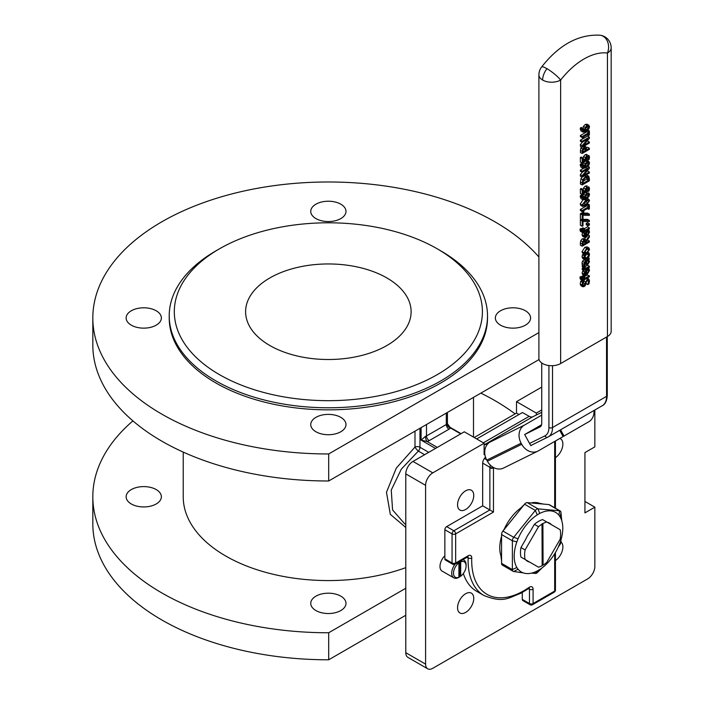 <?xml version="1.0" encoding="UTF-8"?>
<svg xmlns="http://www.w3.org/2000/svg" width="704" height="704" viewBox="0 0 704 704"><rect width="100%" height="100%" fill="white"/><g stroke="black" fill="none" stroke-linecap="round" stroke-linejoin="round"><path stroke-width="1.06" d="M541.728 415.122L524.286 425.19A14.001 11.422 63.7 0 0 521.118 443.186L521.726 444.294A14.001 11.422 63.7 0 0 537.83 451.141A14.001 11.422 63.7 0 0 538.366 450.85L563.121 436.559L559.689 430.302M537.83 451.141L503.492 468.072A14.001 11.422 -116.3 0 1 487.397 461.226L486.79 460.108A14.001 11.422 -116.3 0 1 488.268 443.37L484.106 445.007M532.541 444.664L530.79 445.676L524.665 434.526L541.578 424.758M548.926 365.534L548.926 427.539A17.82 10.287 60 0 1 544.896 435.89A2.543 2.077 63.7 0 0 547.818 437.131L530.719 445.562L547.721 437.175M488.268 443.37L488.734 442.939M484.106 453.358A7.638 4.409 -120 0 0 484.766 453.455M476.678 438.944L522.438 412.526L529.223 416.328A7.638 4.409 -120 0 0 532.814 416.742L541.728 412.324M560.586 429.783L564.018 436.04L563.086 436.498M564.018 436.04L588.782 421.749A14.001 11.422 63.7 0 0 593.982 410.502M485.443 456.958A5.095 2.939 -60 0 1 484.466 458.48A5.095 2.939 120 0 0 482.671 463.118L489.887 467.289A2.543 1.549 2.9 0 0 493.407 467.438M541.728 362.974L541.728 423.386A7.638 4.409 60 0 1 540.144 426.879A7.638 4.409 60 0 1 539.994 426.958L524.665 434.526M555.438 590.022A2.543 1.47 180 0 1 554.69 591.061A2.543 1.47 60 0 1 554.162 592.222A2.543 2.543 0 0 0 555.438 590.022L555.438 552.526M500.949 555.87A34.373 19.844 -60 0 1 500.826 555.474A34.373 19.844 -60 0 1 501.574 536.272M561.739 520.608A34.373 19.844 120 0 0 560.111 516.894A34.373 19.844 120 0 0 558.906 515.187A34.373 19.844 120 0 0 539.686 513.471A34.373 19.844 120 0 0 537.284 514.862A34.373 19.844 120 0 0 518.065 538.771A34.373 19.844 120 0 0 516.859 541.869A34.373 19.844 120 0 0 516.859 567.503A34.373 19.844 120 0 0 518.065 569.21A34.373 19.844 120 0 0 523.406 572.924A34.373 19.844 120 0 0 533.465 572.563A34.373 19.844 120 0 0 537.284 570.926A34.373 19.844 120 0 0 539.871 569.422A34.373 19.844 120 0 0 541.966 567.97A34.373 19.844 120 0 0 550.642 559.486A34.373 19.844 120 0 0 550.827 559.258A34.373 19.844 120 0 0 558.334 546.946A34.373 19.844 120 0 0 558.906 545.626A34.373 19.844 120 0 0 560.111 542.529A34.373 19.844 120 0 0 560.674 540.839A34.373 19.844 120 0 0 561.739 520.608L560.991 512.723A3.819 2.209 120 0 0 560.199 510.972A3.819 2.209 120 0 0 559.645 510.805L538.032 508.869A3.819 2.209 120 0 0 535.33 510.426L513.726 537.31A3.819 2.209 120 0 0 512.38 540.786L512.38 569.598A3.819 2.209 120 0 0 513.172 571.349L502.366 565.11A3.819 2.209 -60 0 1 501.574 563.358L501.574 534.556A3.819 2.209 -60 0 1 502.92 531.071L504.249 529.109A34.373 19.844 -60 0 1 520.749 508.006M531.036 502.973A34.373 19.844 -60 0 1 539.15 503.158A34.373 19.844 -60 0 1 539.378 503.237M532.558 604.701A2.543 1.47 -120 0 0 533.086 603.53A2.543 1.47 180 0 1 529.478 603.53A2.543 1.47 120 0 0 530.006 604.701A2.543 2.543 0 0 0 532.558 604.701L554.162 592.222M529.153 588.227A2.543 1.47 -60 0 1 529.478 589.239L529.478 603.53L522.28 599.377A2.543 1.47 120 0 0 522.808 600.538L530.006 604.701M455.136 564.159A2.543 1.47 -120 0 0 455.664 562.989A2.543 1.47 180 0 1 452.056 562.989A2.543 1.47 120 0 0 452.584 564.159A2.543 2.543 0 0 0 455.136 564.159L467.632 556.943A2.543 1.47 -120 0 0 468.151 555.773L455.664 562.989L455.664 533.878A2.543 1.47 -120 0 0 453.86 530.763A2.543 1.47 120 0 0 452.056 533.878A2.543 1.47 0 0 0 455.664 533.878L493.469 512.054L489.87 509.969L453.86 530.763L446.662 526.61A2.543 1.47 120 0 0 444.858 529.725L452.056 533.878L452.056 562.989L444.858 558.835A2.543 1.47 120 0 0 445.386 559.997L452.584 564.159M490.389 465.168L489.887 467.289A12.734 7.348 -120 0 0 489.87 467.861A2.543 1.47 0 0 0 493.469 467.861L493.821 467.667M522.28 599.377L522.28 592.486M467.826 556.846A2.543 1.47 -60 0 1 468.151 557.938A76.393 44.106 120 0 0 483.93 595.514L476.722 591.351A76.393 44.106 -60 0 1 463.346 573.514M444.858 558.835L444.858 529.725M446.662 526.61L482.671 505.815L482.671 463.118M482.671 505.815L489.87 509.969L489.87 467.861M538.894 74.862A12.734 7.348 0 0 0 542.626 80.054A12.734 7.348 0 0 0 560.63 80.054A12.734 2.455 -142 0 0 546.946 68.684A12.734 2.455 -142 0 0 541.596 67.021A12.734 12.734 0 0 0 538.894 74.862L538.894 358.354A12.734 7.348 0 0 0 546.753 365.147A12.734 7.348 0 0 0 560.63 363.554L607.446 336.521A12.734 7.348 0 0 0 611.178 331.329L611.178 47.837A12.734 12.734 0 0 0 604.806 36.81A12.734 7.348 120 0 0 603.126 36.247A12.734 10.102 97.2 0 1 607.446 53.029A12.734 7.348 0 0 0 611.178 47.837M582.877 129.958L583.475 129.721L582.974 128.278L583.396 126.421L585.235 124.458L587.048 124.194L588.878 125.25L587.039 125.497L585.2 127.459L584.769 129.316L585.27 130.759L583.405 131.006L583.062 128.515L582.138 129.043L583.194 132.194L586.212 131.366L588.87 128.911L589.521 126.702L588.843 125.233L587.048 124.194M582.974 128.462L584.769 129.316M583.062 128.515L581.258 127.468L580.334 128.005L580.237 129.008L581.055 131.014L583.194 132.194M582.173 163.126L580.369 162.087L580.369 157.529L581.214 157.036L583.018 158.074L582.173 158.567L582.173 163.126L585.878 160.987L586.036 157.89L588.315 156.596M583.018 159.491L583.546 156.499L585.279 154.642L587.118 154.431M588.254 156.561L588.685 157.511L588.095 160.054L586.291 159.007L586.89 156.473M582.173 147.206L589.371 143.044L589.371 142.014L583.158 145.596L589.371 138.336L589.371 137.095L582.173 141.249L582.173 142.278L587.875 138.987L582.173 145.631L582.173 147.206L580.369 146.159L580.369 144.593L582.534 142.076M582.173 142.278L580.369 141.24L580.369 140.21L587.567 136.057L589.371 137.095M586.67 141.495L587.567 140.976L589.371 142.014M582.877 166.197L583.475 165.959L582.974 164.516L583.581 162.316M582.974 164.701L584.769 165.554L585.27 166.998L583.405 167.244L583.062 164.745L582.138 165.282L583.194 168.432L586.212 167.605L588.87 165.15L589.521 162.941L588.843 161.471L587.039 161.735L585.2 163.698L584.769 165.554M585.235 160.697L587.048 160.433L588.878 161.489L587.048 160.433M583.062 164.745L581.258 163.706L580.334 164.243L580.237 165.246L581.055 167.253L583.194 168.432M582.173 153.507L589.371 149.354L589.371 148.245L586.687 149.794L585.939 146.802L584.338 147.004L582.622 148.984L582.173 153.507L580.369 152.469L580.818 147.946L581.513 146.819M586.582 147.778L587.567 147.206L589.371 148.245M582.173 194.577L580.369 193.53L580.369 188.971L581.214 188.478L583.018 189.526L582.173 190.01L582.173 194.577L585.878 192.43L586.036 189.332L588.315 188.038M583.018 190.934L583.546 187.95L585.279 186.085L587.118 185.882M588.254 188.012L588.685 188.954L588.095 191.497L586.291 190.458L586.89 187.915M582.173 177.197L589.371 173.043L589.371 172.014L583.158 175.595L589.371 168.326L589.371 167.094L582.173 171.248L582.173 172.278L587.875 168.986L582.173 175.63L582.173 177.197L580.369 176.158L580.369 174.592L582.534 172.066M582.173 172.278L580.369 171.239L580.369 170.21L583.387 168.467M586.67 171.494L587.567 170.966L589.371 172.014M582.877 197.648L583.475 197.402L582.974 195.958L583.581 193.758M582.974 196.143L584.769 196.997L585.27 198.44L583.405 198.686L583.062 196.196L582.138 196.733L583.194 199.874L586.212 199.047L588.87 196.592L589.521 194.383L588.843 192.914L587.039 193.178L585.2 195.14L584.769 196.997M585.235 192.139L587.11 191.91M583.062 196.196L581.258 195.158L580.334 195.694L580.237 196.689L581.055 198.704L583.194 199.874M582.173 184.958L589.371 180.796L589.371 178.886L588.79 176.273L585.772 176.317L582.745 179.758L582.173 184.958L580.369 183.92L580.941 178.71L581.926 177.056M586.335 174.794L588.79 176.273M582.569 206.422L585.772 205.542L589.521 200.719L588.614 199.241L585.772 200.235L582.023 205.049L582.569 206.422L580.765 205.383L580.219 204.01L582.991 199.804M586.837 204.873L586.837 205.718L580.342 209.466L580.342 210.329L583.15 212.502L581.319 210.892M582.173 220.018L580.369 218.979L580.369 213.708L581.451 213.083L587.567 213.145L589.371 214.183L583.246 214.122L582.173 214.746L582.173 220.018L583.018 219.534L583.018 215.239L589.371 215.371L589.371 214.183M582.173 226.266L583.018 225.773L583.018 221.478L589.371 221.61L589.371 220.422L583.246 220.361L582.173 220.986L582.173 226.266L580.369 225.218L580.369 219.947L581.205 219.463M583.018 219.34L587.567 219.384L589.371 220.422M587.99 225.861L586.194 224.814L586.194 223.485L587.567 222.684L589.371 223.731L587.99 224.523L587.99 225.861L589.371 225.06L589.371 223.731M582.27 232.399L580.466 231.361L579.999 230.129L580.087 228.994L580.923 228.518L582.727 229.557L581.891 230.032L582.27 232.399L583.968 232.012L583.968 232.716L584.716 231.572L589.371 228.888L589.371 227.841L584.716 230.525L584.716 228.818L583.968 229.258L583.783 231.097L582.595 230.56L582.727 229.557M582.164 229.231L582.164 228.21L582.921 227.779L584.716 228.818M584.399 228.633L587.567 226.802L589.371 227.841M584.654 257.154L586.881 253.766M585.279 255.209L583.475 254.17L582.454 254.76L582.041 256.837L582.701 258.482L584.575 259.556L586.678 259.151L588.799 257.118L589.494 254.619L589.072 253.026L588.042 253.616L588.702 255.094L586.678 258.069L585.174 258.447L584.637 257.444L585.279 255.209L584.258 255.798L583.845 257.875L584.575 259.556M586.766 232.646L586.247 229.962M586.661 230.525L588.465 231.563L588.702 232.707L586.766 235.893L586.766 231.572L584.417 233.614L583.818 235.77L584.487 237.345L582.683 236.306L582.014 234.731L582.666 232.505M584.082 266.165L585.015 265.628L584.822 262.742L585.64 261.853L586.23 264.299L587.805 264.519L589.521 261.633L588.799 260.022L589.371 258.641L585.675 260.779L584.241 262.284L584.082 266.165L582.278 265.126L582.041 263.358L582.437 261.246L584.382 259.45M584.672 263.402L586.59 264.713L584.654 263.578M582.173 246.189L580.369 245.15L580.369 243.003L580.747 240.671L582.322 238.823L583.88 238.621L585.684 239.659L584.126 239.862L582.551 241.71L582.173 246.189L589.371 242.035L589.371 240.926L586.502 242.581L586.502 241.314L589.371 237.028L589.371 235.594L586.238 240.363L585.684 239.659M584.619 239.043L585.675 237.433M587.391 239.994L589.371 240.926M582.27 280.359L580.466 279.321L579.999 278.08L580.087 276.954L580.923 276.47L582.727 277.508L581.891 277.992L582.27 280.359L583.968 279.963L583.968 280.676L584.716 279.532L589.371 276.848L589.371 275.792L584.716 278.485L584.716 276.778L583.968 277.209L583.783 279.057L582.595 278.511L582.727 277.508M582.164 277.191L582.164 276.17L582.921 275.739L584.716 276.778M584.399 276.593L586.203 275.546M587.189 274.974L589.371 275.792M584.461 254.294L582.657 253.246L582.014 251.715L584.866 247.28L587.083 246.875L588.887 247.914L586.67 248.327L583.818 252.754L584.566 254.346L586.67 253.898L589.521 249.462L588.887 247.914M582.921 283.809L583.449 282.11M583.554 281.565L583.774 280.562M585.939 283.474L586.872 280.368M582.745 286.774L580.95 285.727L580.237 283.994L580.703 281.248L581.847 280.588L583.651 281.626L582.507 282.286L582.041 285.032L582.63 286.695L584.1 286.634L585.402 285.349L586.362 281.908L587.47 280.254L588.254 280.157M582.164 268.33L583.968 269.368L583.968 270.415L582.164 269.377L582.164 268.33L582.974 267.863L582.199 266.05L583.044 265.566M584.918 266.737L587.567 265.206L589.371 266.244L585.534 268.462L584.945 266.543L583.994 267.089L584.769 268.902L583.968 269.368M586.969 268.682L588.465 269.87L588.702 271.005L586.766 274.19L586.766 269.87L584.417 271.92L583.818 274.067L584.487 275.651L582.683 274.604L582.014 273.029L583.282 270.019M586.766 270.952L586.661 268.822M580.342 135.538L582.146 136.585L582.146 137.447L580.342 136.4L580.342 135.538L586.837 131.798L586.837 130.97M582.833 137.35L582.146 137.447L583.15 138.582L581.319 136.963M583.15 138.582L583.81 138.204L583.81 136.69L588.632 133.91L588.632 135.414L589.371 134.992L589.371 130.935L588.632 131.358L588.632 132.836L582.146 136.585M586.837 131.798L588.632 132.836M587.338 130.61L588.632 131.358M587.919 130.099L589.371 130.935M587.33 134.658L588.632 135.414M586.696 268.84L588.465 269.87M584.487 275.651L586.696 275.29L589.494 270.538L589.037 268.673L588.042 269.306M586.071 271.295L586.071 274.586L584.989 274.701L584.98 272.281L586.071 271.295M584.558 273.724L586.071 274.586M587.022 268.655L588.042 269.245M588.016 268.083L589.037 268.673M582.613 270.882L584.417 271.92M585.842 269.333L586.766 269.87M583.968 270.415L589.371 267.3L589.371 266.244M584.179 266.112L584.945 266.543M582.199 266.05L583.994 267.089M582.974 267.863L584.769 268.902M587.47 280.254L588.667 281.406L587.734 284.601L588.94 283.906L589.503 280.852L588.843 279.057L587.321 279.189L584.003 285.542L582.868 284.478L583.651 281.626M588.843 279.057L586.995 277.983M582.903 284.909L584.003 285.542L583.29 285.622M586.036 283.615L587.734 284.601M586.054 283.545L587.734 284.513M580.703 281.248L582.507 282.286M586.67 249.41L588.227 248.952L588.738 249.911L586.67 252.815L584.962 253.211L584.593 252.305L586.67 249.41M584.628 251.9L586.942 248.873M582.842 279.303L582.595 278.511M583.326 280.306L583.968 280.676M580.087 276.954L581.891 277.992M582.613 278.168L583.968 278.951M582.164 276.17L583.968 277.209M588.641 235.171L589.371 235.594M584.197 240.97L585.332 240.786L585.702 243.038L583 244.605L583.246 242.044L584.197 240.97M583.106 242.466L583.906 241.173M583.906 242L585.702 243.038M588.042 260.462L588.685 261.747L587.743 263.472L586.766 263.076L586.538 261.334L588.042 260.462M586.714 262.874L587.743 263.472L586.766 263.076M586.582 261.835L586.846 261.158M588.183 257.954L589.371 258.641M585.746 230.982L586.766 231.572M582.613 232.575L584.417 233.614M584.487 237.345L586.696 236.993L589.494 232.232L589.037 230.366L588.042 230.938L588.465 231.563M587.928 229.724L589.037 230.366M586.934 230.296L588.042 230.938M586.881 230.331L588.042 231M586.071 232.998L586.071 236.289L584.989 236.403L584.98 233.974L586.071 232.998M584.558 235.418L586.071 236.289M587.479 253.343L588.042 253.678M587.523 253.308L588.042 253.616M588.289 252.569L589.072 253.026M582.454 254.76L584.258 255.798M582.164 228.21L583.968 229.258M582.613 230.217L583.968 230.991M582.842 231.352L582.595 230.56M580.087 228.994L581.891 230.032M583.326 232.346L583.968 232.716M586.194 223.485L587.99 224.523M582.41 219.877L583.246 220.361M580.369 219.947L582.173 220.986M580.369 213.708L582.173 214.746M581.451 213.083L583.246 214.122M583.15 212.502L583.81 212.124L583.81 210.619L588.632 207.83L588.632 209.343L589.371 208.912L589.371 204.855L588.632 205.286L588.632 206.756L582.146 210.505L582.146 211.367L582.833 211.279M587.33 208.586L588.632 209.343M587.91 204.01L589.371 204.855M587.312 204.521L588.632 205.286M586.837 205.718L588.632 206.756M580.342 209.466L582.146 210.505M587.963 200.394L588.72 201.186L587.946 202.875L583.581 205.392L582.824 204.591L583.572 202.937L587.963 200.394L588.72 201.186L587.532 200.499M582.868 204.978L583.581 205.392L582.824 204.591M582.921 203.94L586.15 201.837L586.925 200.138M585.763 177.478L588.06 177.311L588.544 180.171L583 183.374L583.431 180.083L585.763 177.478M583.097 181.236L586.74 179.133L586.643 177.065M586.74 179.133L588.544 180.171M587.074 194.286L588.324 193.987L588.738 194.832L588.324 196.108L585.966 198.044L585.825 195.58L587.074 194.286M585.649 196.055L586.529 195.07L588.324 196.108M586.529 195.07L586.934 193.794M583.475 197.402L585.27 198.44M580.334 195.694L582.138 196.733M580.369 174.592L582.173 175.63M587.972 166.285L589.371 167.094M580.369 170.21L582.173 171.248M588.095 191.497L589.116 190.907L589.521 188.496L588.817 186.859L587.083 187.123L585.341 188.989L584.936 191.902L583.018 193.01L583.018 189.526M580.369 188.971L582.173 190.01M583.132 190.863L584.936 191.902M586.291 190.379L588.095 191.418M586.678 189.262L588.482 190.3M585.939 146.802L584.126 145.754M585.438 147.99L585.869 150.269L583 151.923L583.273 149.371L584.373 148.139L585.455 147.998M583.132 149.767L584.065 149.23L584.065 148.333M584.065 149.23L585.869 150.269M587.074 162.844L588.324 162.536L588.738 163.39L588.324 164.657L585.966 166.593L585.825 164.129L587.074 162.844M585.649 164.613L586.529 163.618L588.324 164.657M586.529 163.618L586.934 162.351M583.475 165.959L585.27 166.998M580.334 164.243L582.138 165.282M580.369 144.593L582.173 145.631M580.369 140.21L582.173 141.249M588.095 160.054L589.116 159.465L589.521 157.045L588.817 155.417L587.083 155.681L585.341 157.538L584.936 160.459L583.018 161.568L583.018 158.074M580.369 157.529L582.173 158.567M583.132 159.421L584.936 160.459M586.291 158.928L588.095 159.966M586.678 157.81L588.482 158.849M580.334 128.005L582.138 129.043M583.475 129.721L585.27 130.759M587.074 126.606L588.324 126.298L588.738 127.151L588.324 128.427L585.966 130.354L585.825 127.89L587.074 126.606M585.649 128.374L586.529 127.38L588.324 128.427M586.529 127.38L586.934 126.113M546.946 68.684A12.734 7.348 120 0 0 542.626 80.054M604.806 36.81A12.734 12.734 0 0 0 600.028 35.2L600.028 35.2A12.734 10.102 97.2 0 1 603.126 36.247M503.404 530.473L524.533 504.196A3.819 2.209 -60 0 1 527.234 502.63L548.838 504.566A3.819 2.209 -60 0 1 549.393 504.733L560.199 510.972M513.172 571.349A3.819 2.209 120 0 0 513.726 571.516L523.406 572.915M534.371 564.819L529.681 562.109A22.018 12.716 -60 0 1 527.472 561.264A22.018 12.716 -60 0 1 525.642 559.777L529.681 562.109M520.96 557.075L538.507 567.204A25.467 14.705 120 0 0 542.177 565.638L541.992 523.961A25.467 14.705 -60 0 1 542.898 523.442L543.074 565.118A25.467 14.705 120 0 0 546.744 562.452L560.155 539.22A25.467 14.705 120 0 0 560.155 529.716L542.599 519.578A25.467 14.705 120 0 0 534.371 524.33L529.681 532.453A22.018 12.716 -60 0 0 525.642 539.449L520.96 547.571A25.467 14.705 120 0 0 520.96 557.075L525.642 559.777M547.29 522.289A22.018 12.716 -60 0 1 549.49 523.134A22.018 12.716 -60 0 1 551.329 524.621M520.96 547.571L525.096 549.956A25.467 14.705 120 0 0 525.096 559.46M534.371 524.33L538.507 526.724L525.096 549.956M558.334 546.946L559.645 545.01A3.819 2.209 120 0 0 560.991 541.534L560.991 539.81M531.529 573.109L535.33 573.452A3.819 2.209 120 0 0 538.032 571.886L541.966 567.97M543.074 565.118L542.898 565.013A25.467 14.705 -60 0 1 542.177 565.426M542.177 524.066A25.467 14.705 120 0 0 538.507 526.724M546.744 521.972A25.467 14.705 120 0 0 543.074 523.547M542.898 523.442L542.898 565.013M474.206 437.518L516.516 413.09L516.516 401.65L536.325 413.09L536.325 415.008M484.845 454.238L484.106 454.67L484.106 443.238L464.306 431.798L412.984 461.428A10.182 5.878 -60 0 0 405.786 473.898L405.786 652.705A10.182 5.878 -60 0 0 407.898 657.369L427.698 668.8A10.182 5.878 -60 0 1 425.594 664.136L425.594 485.338A10.182 5.878 -60 0 1 432.793 472.859L484.106 443.238M518.989 414.515L516.516 413.09M536.325 413.09L541.728 409.966M516.516 401.65L541.728 387.103M404.58 523.679L392.568 509.934L391.257 490.054L401.289 469.198L418.343 451.079L424.626 454.705M414.99 431.165L414.99 447.058A3.819 0.845 -130.8 0 0 418.343 451.079A3.819 2.209 120 0 0 419.971 447.269A3.819 2.209 0 0 0 414.99 447.058L396.299 468.09L386.478 492.29L390.306 514.316L405.786 527.472M447.04 423.914A3.819 2.209 180 0 1 446.301 424.521L426.492 435.961A3.819 2.209 180 0 1 425.436 436.392L421.089 440.114L427.082 441.496A7.638 4.409 0 0 0 429.194 440.634L449.002 429.202A7.638 4.409 -0 0 0 450.49 427.988L447.418 423.676L447.04 423.914A3.819 2.816 -140.4 0 0 450.49 427.988L460.698 433.875M425.436 436.392A3.819 1.346 -105.4 0 0 427.082 441.496L437.298 447.392M405.786 588.254L328.698 632.755A235.541 135.986 180 0 1 92.822 496.769A235.541 135.986 180 0 1 132.915 420.886M480.858 393.131A235.541 135.986 180 0 1 515.108 413.899M131.296 503.967A17.618 10.173 180 0 1 126.139 496.769A17.618 10.173 180 0 1 137.016 487.379A17.618 10.173 180 0 1 156.209 489.579A17.618 10.173 180 0 1 161.366 496.769A17.618 10.173 180 0 1 150.498 506.167A17.618 10.173 180 0 1 131.296 503.967M315.911 610.544A17.618 10.173 180 0 1 310.746 603.354A17.618 10.173 180 0 1 321.622 593.965A17.618 10.173 180 0 1 340.815 596.165A17.618 10.173 180 0 1 345.981 603.354A17.618 10.173 180 0 1 335.104 612.753A17.618 10.173 180 0 1 315.911 610.544M405.786 567.653A145.138 83.794 180 0 1 258.262 570.143A145.138 83.794 180 0 1 183.225 496.769L183.225 452.1M584.936 501.45L594.845 507.17L584.936 512.882L584.936 452.593L594.845 446.873L594.845 410.001M594.845 507.17L594.845 566.421A10.182 5.878 -60 0 1 587.638 578.899L432.793 668.298A10.182 5.878 -60 0 1 427.698 668.8M457.556 504.83A11.458 6.618 -60 0 1 462.554 493.302A11.458 6.618 -60 0 1 471.381 490.23A11.458 6.618 -60 0 1 471.381 503.457A11.458 6.618 -60 0 1 459.923 510.074A11.458 6.618 -60 0 1 457.556 504.83M559.821 438.46A11.458 6.618 -60 0 1 560.507 438.777A11.458 6.618 -60 0 1 562.382 447.533A11.458 6.618 -60 0 1 555.438 457.644M560.965 541.992A11.458 6.618 -60 0 1 562.258 550.871A11.458 6.618 -60 0 1 555.438 560.551M457.556 607.737A11.458 6.618 -60 0 1 462.554 596.209A11.458 6.618 -60 0 1 471.381 593.138A11.458 6.618 -60 0 1 471.381 606.364A11.458 6.618 -60 0 1 459.923 612.982A11.458 6.618 -60 0 1 457.556 607.737M92.822 496.769L92.822 523.802A235.541 135.986 0 0 0 328.698 659.789L405.786 615.278M328.698 632.755L328.698 659.789M455.066 564.194A10.182 5.878 120 0 0 453.807 577.843L442.103 571.085A10.182 5.878 -60 0 1 439.991 566.421A10.182 5.878 -60 0 1 444.858 555.746M460.328 561.158L460.698 561.818A8.914 5.148 -60 0 1 466.101 565.902L466.101 564.863A10.182 5.878 120 0 0 463.998 560.199A10.182 5.878 120 0 0 462.739 559.768M466.101 565.902A8.914 5.148 -60 0 1 460.698 576.224L459.8 576.752A10.182 5.878 -60 0 1 458.005 577.79L458.902 577.262A8.914 5.148 -60 0 1 453.499 573.179A8.914 5.148 -60 0 1 458.902 562.857L458.524 562.197M453.807 577.843A10.182 5.878 120 0 0 458.005 577.79M460.698 561.818L460.698 576.224M458.902 577.262L458.902 562.857M459.8 561.458L459.8 576.752M269.843 345.514A82.755 47.775 180 0 1 245.608 311.731A82.755 47.775 180 0 1 328.363 263.956A82.755 47.775 180 0 1 411.118 311.731A82.755 47.775 180 0 1 360.034 355.872A82.755 47.775 180 0 1 269.843 345.514M219.428 374.625A154.053 88.942 180 0 1 219.428 248.846A154.053 88.942 180 0 1 437.298 248.846A154.053 88.942 180 0 1 437.29 374.625A154.053 88.942 180 0 1 219.428 374.625M219.428 248.846L215.829 250.923A159.148 91.881 0 0 0 169.215 315.894A159.148 91.881 0 0 0 215.829 380.864A159.148 91.881 0 0 0 389.268 400.778A159.148 91.881 0 0 0 487.511 315.894A159.148 91.881 0 0 0 440.898 250.923L437.298 248.846M487.511 315.894L487.511 317.97A159.148 91.881 180 0 1 389.268 402.855A159.148 91.881 180 0 1 215.829 382.941A159.148 91.881 180 0 1 169.215 317.97L169.215 315.894M539.062 359.533L328.698 480.982A235.541 135.986 180 0 1 92.822 344.995L92.822 317.97A235.541 135.986 0 0 0 328.698 453.957L538.894 332.596M328.698 480.982L328.698 453.957M538.894 257.004A235.541 135.986 0 0 0 274.102 185.645A235.541 135.986 0 0 0 92.822 317.97M131.296 325.16A17.618 10.173 180 0 1 126.139 317.97A17.618 10.173 180 0 1 143.757 307.798A17.618 10.173 180 0 1 161.366 317.97A17.618 10.173 180 0 1 150.498 327.369A17.618 10.173 180 0 1 131.296 325.16M500.518 325.16A17.618 10.173 180 0 1 495.361 317.97A17.618 10.173 180 0 1 512.97 307.798A17.618 10.173 180 0 1 530.587 317.97A17.618 10.173 180 0 1 519.71 327.369A17.618 10.173 180 0 1 500.518 325.16M315.911 431.746A17.618 10.173 180 0 1 310.746 424.556A17.618 10.173 180 0 1 328.363 414.383A17.618 10.173 180 0 1 345.981 424.556A17.618 10.173 180 0 1 335.104 433.954A17.618 10.173 180 0 1 315.911 431.746M315.911 218.574A17.618 10.173 180 0 1 310.746 211.385A17.618 10.173 180 0 1 328.363 201.221A17.618 10.173 180 0 1 345.981 211.385A17.618 10.173 180 0 1 335.104 220.783A17.618 10.173 180 0 1 315.911 218.574M483.366 442.807L529.223 416.328M484.106 444.866L532.814 416.742M541.728 412.35L539.053 413.67M524.286 425.19L488.638 442.772M521.118 443.186L486.79 460.108M521.726 444.294L487.397 461.226M486.561 459.686L484.466 458.48M544.896 435.89L529.558 443.45M554.69 441.426L554.69 507.795M554.69 553.766L554.69 591.061L533.086 603.53L533.086 589.239A5.095 2.939 120 0 0 529.126 587.391A73.841 42.636 -60 0 1 471.75 558.026A5.095 2.939 120 0 0 468.151 555.773M493.469 512.054L493.469 467.861A10.182 5.878 60 0 1 493.478 467.482M607.288 336.609L607.288 395.322A2.543 1.47 180 0 1 606.549 396.361A20.372 11.757 60 0 1 602.325 405.68L548.31 436.867A20.372 11.757 -120 0 0 552.526 427.539L552.526 365.684M606.549 337.04L606.549 396.361L552.526 427.539A2.543 1.47 0 0 1 548.926 427.539M467.025 557.286L468.151 557.938A2.543 1.408 2 0 0 471.75 558.026M483.93 595.514C503.738 603.39 508.42 597.81 520.934 593.217L528.774 588.438A2.543 1.32 -124.7 0 0 529.126 587.391M528.466 588.65L529.478 589.239A2.543 1.47 0 0 0 533.086 589.239M547.818 437.131A2.543 2.077 63.7 0 0 547.914 437.078A20.372 11.757 -120 0 0 548.31 436.867L547.818 437.131M560.63 363.554L560.63 80.054A63.659 36.758 -60 0 1 607.446 53.029L607.446 336.521M582.014 273.029L583.818 274.067M585.341 269.623L586.265 270.151M586.898 269.966L588.702 271.005M582.164 266.49L583.968 267.538M583.326 282.77L585.121 283.809M583.704 280.843L585.499 281.882M586.318 278.608L587.321 279.189M587.198 278.106L588.738 278.995M587.11 280.509L588.667 281.406M580.237 283.994L582.041 285.032M584.866 247.28L586.67 248.327M582.014 251.715L583.818 252.754M584.866 251.768L586.67 252.815M587.312 249.084L588.738 249.911M579.999 278.08L581.803 279.118M582.595 278.37L583.783 279.057M580.369 243.003L582.173 244.05M582.322 238.823L584.126 239.862M580.747 240.671L582.551 241.71M584.003 241.094L585.702 242.07M587.25 260.92L588.685 261.747M582.041 263.358L583.836 264.396M582.437 261.246L584.241 262.284M583.88 259.741L585.675 260.779M586.898 231.669L588.702 232.707M585.253 231.273L586.265 231.854M582.014 234.731L583.818 235.77M586.898 254.056L588.702 255.094M584.883 257.03L586.678 258.069M582.78 258.518L584.434 259.468M582.041 256.837L583.845 257.875M582.595 230.41L583.783 231.097M579.999 230.129L581.803 231.167M584.848 199.698L585.772 200.235M583.977 203.377L585.772 204.415M586.15 201.837L587.946 202.875M580.219 204.01L582.023 205.049M580.369 182.019L582.173 183.066M584.734 175.718L585.772 176.317M580.941 178.71L582.745 179.758M586.74 178.288L588.544 179.326M585.631 197.34L586.423 197.798M587.453 194.093L588.738 194.832M583.396 194.102L585.2 195.14M585.807 192.474L587.039 193.178M580.237 196.689L582.032 197.727M583.097 190.133L584.892 191.171M583.546 187.95L585.341 188.989M585.279 186.085L587.083 187.123M587.286 188.144L588.685 188.954M584.399 145.913L585.913 146.793M583.431 146.476L584.338 147.004M580.818 147.946L582.622 148.984M580.369 150.383L582.173 151.422M584.065 148.474L585.869 149.512M585.631 165.898L586.423 166.355M587.453 162.65L588.738 163.39M583.396 162.659L585.2 163.698M585.807 161.022L587.039 161.735M580.237 165.246L582.032 166.285M583.097 158.69L584.892 159.729M583.546 156.499L585.341 157.538M585.279 154.642L587.083 155.681M587.286 156.702L588.685 157.511M580.237 129.008L582.032 130.046M585.235 124.458L587.039 125.497M583.396 126.421L585.2 127.459M587.453 126.412L588.738 127.151M585.631 129.659L586.423 130.117M501.574 563.358L512.38 569.598L516.859 567.503M518.065 569.21L513.726 571.516M560.111 542.529L560.991 541.534M560.111 516.894L560.991 512.723M558.906 545.626L559.645 545.01M558.906 515.187L559.645 510.805L548.838 504.566M539.686 513.471L538.032 508.869L527.234 502.63M539.871 569.422L538.032 571.886M537.284 570.926L535.33 573.452M537.284 514.862L535.33 510.426L524.533 504.196M518.065 538.771L513.726 537.31L502.92 531.071M516.859 541.869L512.38 540.786L501.574 534.556M432.793 472.859L412.984 461.428M428.736 452.329L419.971 447.269L419.971 428.287M429.194 440.634A3.819 2.209 -120 0 1 426.492 435.961L426.492 424.521M421.089 427.645L421.089 440.114L435.494 448.43M446.301 413.09L446.301 424.521A3.819 2.209 -120 0 0 449.002 429.202M425.594 664.136L405.786 652.705M425.594 485.338L405.786 473.898M555.438 508.226L555.438 440.994M607.288 395.322C606.901 400.866 605.246 404.325 602.325 405.68M588.984 199.355L587.18 198.317M600.028 35.2C578.556 34.153 559.073 44.766 541.596 67.021M543.338 504.073L539.15 503.166M524.058 504.786L520.749 507.998M500.834 555.474L501.574 560.71M404.606 523.706L405.786 524.392M447.418 412.438L447.418 423.676M449.24 426.835L461.076 433.664M473.502 437.114L473.502 397.382M462.994 559.618L463.998 560.199"/></g></svg>

